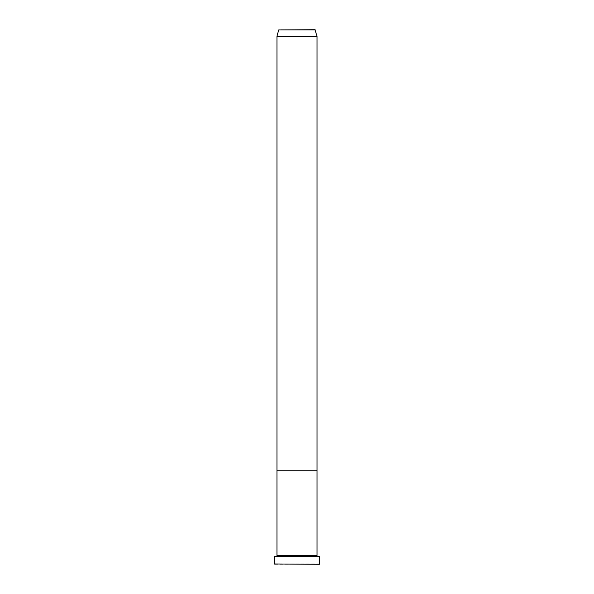<?xml version="1.0" encoding="UTF-8"?>
<svg xmlns="http://www.w3.org/2000/svg" width="594" height="594" viewBox="0 0 594 594"><rect width="100%" height="100%" fill="white"/><g stroke="black" fill="none" stroke-linecap="round" stroke-linejoin="round"><path stroke-width="0.45" stroke-dasharray="2.97 2.23" d="M276.953 556.281L317.048 556.281L276.953 556.281M276.953 555.613L317.048 555.613M276.953 470.745L317.048 470.745L276.953 470.745M274.614 564.3L319.386 564.3M274.279 556.281L319.721 556.281M319.721 563.966L274.279 563.966M276.953 36.383L317.048 36.383M314.998 29.7L279.002 29.7M278.675 29.945L315.325 29.945"/><path stroke-width="0.89" d="M319.386 564.3L274.279 563.966L319.386 564.3M315.325 29.945L278.675 29.945L314.998 29.7L317.048 36.383L317.048 470.745L276.953 470.745L276.953 556.281M278.675 29.945L276.953 36.383L276.953 470.745L317.048 470.745L317.048 556.281M317.048 555.613L276.953 555.613M319.721 563.966L319.721 556.281L274.279 556.281L274.279 563.966M317.048 36.383L276.953 36.383"/></g></svg>
